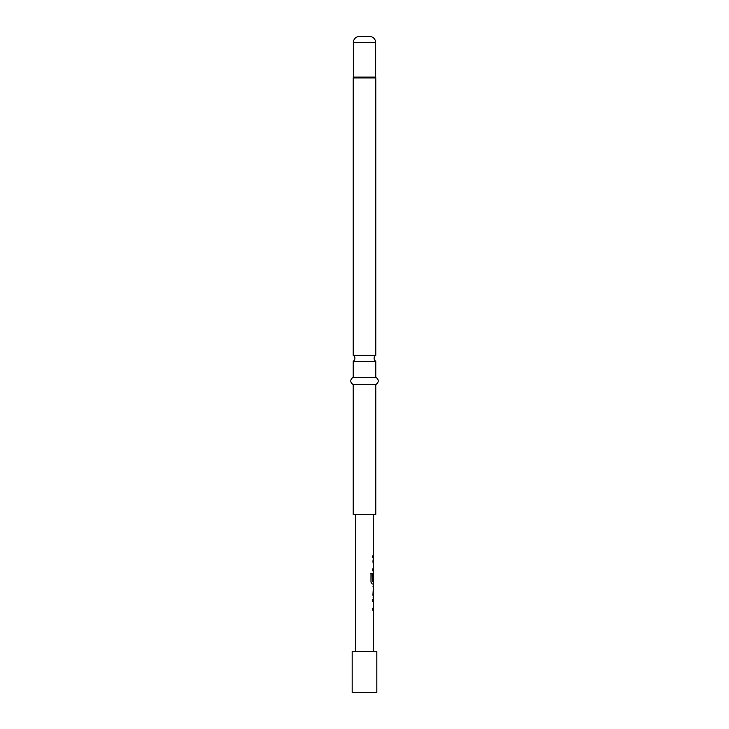 <?xml version="1.0" encoding="UTF-8"?>
<svg xmlns="http://www.w3.org/2000/svg" width="729" height="729" viewBox="0 0 729 729"><rect width="100%" height="100%" fill="white"/><g stroke="black" fill="none" stroke-linecap="round" stroke-linejoin="round"><path stroke-width="1.09" d="M353.201 361.302L375.799 361.302A3.426 3.426 0 0 1 375.799 355.369L353.201 355.369A3.426 3.426 0 0 1 353.201 361.302L353.201 377.513A3.645 3.645 0 0 0 353.201 384.365L353.201 514.483L375.799 514.483L375.799 384.365L353.201 384.365M372.792 599.347L373.403 599.347L373.403 601.361L372.792 601.361M372.792 608.141L373.403 608.141L373.403 610.155L372.792 610.155M373.403 586.28L373.403 588.276M373.403 595.055L373.403 597.042M373.403 573.194L373.403 574.962M373.403 581.742L373.403 583.975L372.054 583.975M372.947 597.069L373.54 597.069L372.92 595.183L373.54 583.975L372.173 583.975L370.979 582.097L370.979 573.641L372.246 573.641L372.309 581.742L373.54 581.742L373.54 574.962L373.303 580.822L372.792 580.822M372.792 560.082L373.403 560.082L373.403 562.095L372.792 562.095M372.792 568.875L373.403 568.875L373.403 570.889L372.792 570.889M372.792 555.79L373.403 555.79L373.403 557.803L372.792 557.803M376.829 651.462L352.171 651.462L352.171 692.55L376.829 692.55L376.829 651.462M375.799 361.302L375.799 377.513L353.201 377.513M375.799 377.513A3.645 3.645 0 0 1 375.799 384.365M375.799 355.369L375.799 77.967A1.367 1.367 0 0 0 375.736 77.538L353.264 77.538A1.367 1.367 0 0 0 353.201 77.967L353.201 355.369M375.736 77.538A1.367 1.367 0 0 1 375.663 77.11L353.337 77.11A1.367 1.367 0 0 1 353.264 77.538M375.663 77.11L375.663 42.61A6.16 6.16 0 0 0 369.503 36.45L359.497 36.45A6.16 6.16 0 0 0 353.337 42.61L353.337 77.11M355.46 514.483L355.46 651.462M373.54 597.069L373.54 599.347L372.92 599.347L372.92 601.361L373.54 601.361L373.54 608.141L372.92 608.141L372.92 610.155L373.54 610.155L373.54 651.462M373.458 574.962L373.439 580.822L372.92 580.822L372.92 575.053L373.54 573.176L373.54 570.889L372.92 570.889L372.92 568.875L373.54 568.875L373.54 562.095L372.92 562.095L373.54 557.803L372.92 557.803L372.92 555.79L373.54 555.79L373.54 514.483M373.54 586.262L372.947 586.262M373.54 588.276L373.458 595.055L373.54 588.276M370.879 573.641L372.127 573.641L372.309 581.742M373.458 588.276L373.458 595.055M375.799 77.967L353.201 77.967M375.663 42.61L353.337 42.61"/></g></svg>
